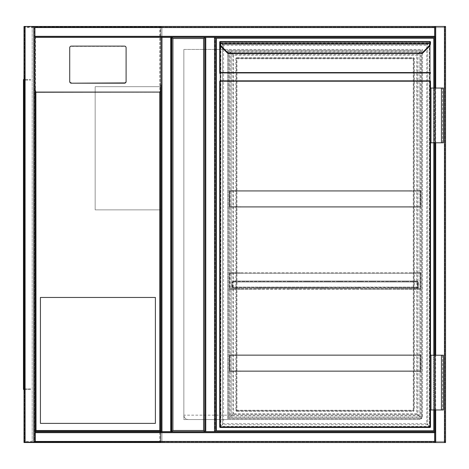 <?xml version="1.0" encoding="UTF-8"?>
<svg xmlns="http://www.w3.org/2000/svg" width="469" height="469" viewBox="0 0 469 469"><rect width="100%" height="100%" fill="white"/><g stroke="black" fill="none" stroke-linecap="round" stroke-linejoin="round"><path stroke-width="0.35" stroke-dasharray="2.35 1.76" d="M160.867 42.884L160.867 74.641L160.867 42.884M160.867 441.446L161.957 441.446L161.957 442.537A1.096 1.096 0 0 1 160.867 441.446L444.454 441.446L444.454 27.554L161.957 27.554L161.957 441.446L161.957 27.554L444.454 27.554L444.454 441.446L161.957 441.446L161.957 442.537A1.096 1.096 0 0 1 160.867 441.446L160.867 27.554L160.867 441.446A1.096 1.096 0 0 0 161.957 442.537L444.454 442.537L434.599 442.537L434.599 431.591L215.611 431.591L215.611 37.409L171.812 37.409L171.812 431.591L204.666 431.591L204.666 37.409L204.666 431.591L215.611 431.591L215.611 37.409L434.599 37.409L434.599 26.463L434.599 442.537L444.454 442.537A1.096 1.096 0 0 0 445.55 441.446L445.55 27.554A1.096 1.096 0 0 0 444.454 26.463L161.957 26.463L444.454 26.463L434.599 26.463L434.599 36.729L34.946 36.729L34.946 27.143L34.946 36.729L434.599 36.729L434.599 27.143L434.599 27.554L34.946 27.554L34.946 37.409L160.867 37.409L160.867 431.591L171.812 431.591L171.812 37.409L160.867 37.409L171.132 37.409L171.132 431.591L171.132 37.409L161.547 37.409L161.957 37.409L161.957 431.591L170.722 431.591L170.722 37.409L161.957 37.409L161.957 431.591L160.867 431.591L160.867 37.409M160.867 349.469C160.867 356.499 160.867 356.499 160.867 349.469C160.867 342.434 160.867 342.434 160.867 349.469M171.267 432.518L435.15 432.518L435.15 36.482L171.267 36.482L171.267 432.518L435.15 432.518L435.15 36.482L171.267 36.482L171.267 432.518M422.557 415.165C422.276 417.809 420.816 419.268 418.178 419.544A4.379 4.379 0 0 0 422.557 415.165L422.557 49.456L183.86 49.456L183.86 415.165C184.135 417.809 185.595 419.268 188.239 419.544L418.178 419.544L188.239 419.544A4.379 4.379 0 0 1 183.86 415.165L422.557 415.165L422.557 49.456L183.86 49.456L183.86 415.165M161.957 26.463A1.096 1.096 0 0 0 160.867 27.554A1.096 1.096 0 0 1 161.957 26.463L161.957 27.554L160.867 27.554A1.096 1.096 0 0 1 161.957 26.463L161.957 27.554L160.867 27.554M445.55 442.537L444.454 442.537A1.096 1.096 0 0 0 445.55 441.446L444.454 441.446L444.454 442.537L435.695 442.537L444.864 442.537L444.454 442.537L444.454 26.463A1.096 1.096 0 0 1 445.55 27.554A1.096 1.096 0 0 0 444.454 26.463L435.695 26.463L444.454 26.463L444.454 27.554L445.55 27.554L444.454 27.554L444.454 26.463L445.55 26.463M183.86 49.456L183.86 419.544L227.658 419.544L227.658 49.456L183.86 49.456L183.86 419.544L227.658 419.544L227.658 49.456L183.86 49.456M160.867 209.866L160.867 86.683L160.867 209.866L95.166 209.866L95.166 86.683L160.867 86.683L95.166 86.683L95.166 209.866L160.867 209.866M434.599 409.965L434.599 355.215M434.599 142.799L434.599 88.049M435.695 442.537L435.285 442.537L435.285 26.463L435.695 26.463L435.285 26.463L435.285 442.537L435.695 442.537L435.695 26.463M444.864 442.537L444.864 26.463L444.864 442.537M215.611 37.409L434.599 37.409L434.599 431.591L34.946 431.591L34.946 432.682L34.946 432.271L434.599 432.271L34.946 432.271L34.946 442.537L34.946 432.682L434.599 432.682L434.599 442.537M34.946 441.857L434.599 441.857L34.946 441.857M23.995 442.537L25.091 442.537L25.091 26.463L24.681 26.463L34.946 26.463L34.946 27.554L434.599 27.554L434.599 37.409L34.946 37.409L34.946 26.463L34.946 39.033L35.492 39.033L35.492 92.973L34.946 92.973L34.946 39.033M34.946 84.86L34.946 442.537L24.681 442.537L34.946 442.537M159.771 27.554L160.867 26.463L25.091 26.463L160.867 26.463L160.867 442.537L159.771 441.446L159.771 27.554L25.091 27.554L25.091 26.463L23.995 26.463M34.26 26.463L34.26 442.537L34.26 26.463M24.681 26.463L24.681 442.537L24.681 26.463M434.599 27.143L34.946 27.143L434.599 27.143M161.547 37.409L161.547 431.591L161.547 37.409M204.666 431.591L214.925 431.591L205.756 431.591L214.515 431.591L214.515 37.409L204.666 37.409M205.756 37.409L214.515 37.409L205.346 37.409L205.756 37.409L205.756 431.591L205.346 431.591L205.756 431.591L205.756 37.409L205.756 431.591M214.925 37.409L214.515 37.409L214.925 37.409L214.925 431.591L214.925 37.409M205.346 37.409L205.346 431.591L205.346 37.409M160.867 39.033L160.316 39.033L160.316 92.973L160.867 92.973M160.316 92.973L160.316 431.04L35.492 431.04L160.316 431.04L35.492 431.04L35.492 92.973M34.946 92.973L34.946 431.591L160.867 431.591M126.102 81.301L126.102 48.002A1.641 1.624 -0 0 0 124.461 46.378L71.352 46.378A1.641 1.624 180 0 0 69.711 48.002L69.711 47.732M35.492 92.2L35.492 37.491L160.316 37.491L160.31 441.446L35.492 441.446L160.31 441.446L160.31 431.04L35.492 431.04L35.492 92.2L160.316 92.2M35.492 37.491L35.492 39.033M160.316 39.033L160.316 37.491M40.428 297.457L40.428 423.378L155.397 423.378L155.397 297.457L40.428 297.457M23.995 89.421L23.995 87.779L23.995 89.421M24.546 89.421L24.546 88.518L24.546 89.421M23.995 234.5L23.995 232.859L23.995 234.5M24.546 234.5L24.546 233.597L24.546 234.5M23.995 379.579L23.995 377.938L23.995 379.579M24.546 379.579L24.546 378.676L24.546 379.579M36.043 26.463L36.043 27.009L160.316 27.009L160.316 441.991L36.043 441.991L36.043 442.537L36.043 441.991L32.209 441.991L32.209 27.009L36.043 27.009L36.043 26.463M160.867 26.463L160.867 442.537L25.091 442.537L25.091 441.446L159.771 441.446M23.995 390.53L23.995 78.47L23.995 390.53L24.546 390.53L24.546 78.47L24.546 390.53L23.995 390.53M23.995 441.446L23.995 27.554L25.091 26.463A1.096 1.096 0 0 0 23.995 27.554A1.096 1.096 0 0 1 25.091 26.463L25.091 442.537L23.995 441.446A1.096 1.096 0 0 0 25.091 442.537L25.091 26.463L25.091 442.537A1.096 1.096 0 0 1 23.995 441.446L25.091 441.446L25.091 27.554L23.995 27.554M24.546 441.991L160.316 441.991L160.316 27.009L24.546 27.009L24.546 441.991L32.209 441.991L32.209 27.009L24.546 27.009L24.546 441.991M24.546 78.47L23.995 78.47L24.546 78.47M23.45 89.421L23.45 87.779L23.45 89.421M23.45 234.5L23.45 232.859L23.45 234.5M23.45 379.579L23.45 377.938L23.45 379.579M23.995 389.434L23.45 389.434L23.995 389.434L23.995 85.041L23.995 389.288A1.096 1.096 0 0 1 23.45 388.338L23.45 389.434L23.45 388.338A1.096 1.096 0 0 0 23.995 389.288L23.45 389.434L23.45 79.566L23.45 80.662L23.45 79.566L23.995 79.712A1.096 1.096 0 0 0 23.45 80.662A1.096 1.096 0 0 1 23.995 79.712L23.45 79.566M23.995 389.288L23.995 388.338L23.995 389.288A1.096 1.096 0 0 0 24.546 389.434A1.096 1.096 0 0 1 23.995 389.288M23.995 79.566L23.995 85.041L23.995 79.566M23.995 79.712L23.995 80.662L23.995 79.712A1.096 1.096 0 0 1 24.546 79.566A1.096 1.096 0 0 0 23.995 79.712M23.995 80.662A0.545 0.545 0 0 1 24.546 80.111A0.545 0.545 0 0 0 23.995 80.662M27.829 80.111L24.546 80.111L30.567 80.111L27.829 80.111L27.829 79.566L24.546 79.566L30.567 79.566L27.829 79.566L27.829 80.111M30.567 80.111L30.567 79.566L30.567 80.111M23.995 388.338A0.545 0.545 0 0 0 24.546 388.889A0.545 0.545 0 0 1 23.995 388.338M24.546 389.434L27.829 389.434L24.546 389.434M24.546 388.889L27.829 388.889L24.546 388.889M27.829 389.434L30.567 389.434L27.829 389.434L27.829 388.889L30.567 388.889L27.829 388.889L27.829 389.434M30.567 389.434L30.567 388.889L30.567 389.434M160.861 431.04L34.941 431.04L160.861 431.04L160.861 441.991L34.941 441.991L160.861 441.991L160.861 431.04M34.941 431.04L34.941 441.991L34.941 431.04M35.492 431.04L35.492 441.446L35.492 431.04M228.479 418.723L228.479 50.277L421.737 50.277L421.737 418.723L228.479 418.723L228.479 50.277L421.737 50.277L421.737 418.723L228.479 418.723M433.778 88.049L433.778 142.799M433.778 355.215L433.778 409.965M434.599 37.409L434.599 431.591L215.611 431.591M216.432 430.771L216.432 38.229L433.778 38.229L433.778 430.771L216.432 430.771M420.916 51.098L420.916 417.902L229.3 417.902L229.3 51.098L420.916 51.098L420.916 417.902L229.3 417.902L229.3 51.098L420.916 51.098M219.721 81.213L219.721 426.937A0.545 0.545 0 0 0 220.266 427.482L429.95 427.482L429.95 42.063L220.266 42.063L222.458 44.256C220.506 42.304 220.506 42.304 222.458 44.256C220.506 42.304 220.506 42.304 222.458 44.256C223.754 45.552 223.754 45.552 222.458 44.256C223.754 45.552 223.754 45.552 222.458 44.256L222.458 424.744C220.506 426.696 220.506 426.696 222.458 424.744C220.506 426.696 220.506 426.696 222.458 424.744C223.754 423.448 223.754 423.448 222.458 424.744C223.754 423.448 223.754 423.448 222.458 424.744L220.266 426.937L220.266 42.063L429.95 42.063L429.95 426.937L427.757 424.744C429.71 426.696 429.71 426.696 427.757 424.744C429.71 426.696 429.71 426.696 427.757 424.744C426.456 423.448 426.456 423.448 427.757 424.744C426.456 423.448 426.456 423.448 427.757 424.744L427.757 44.256C429.71 42.304 429.71 42.304 427.757 44.256C429.71 42.304 429.71 42.304 427.757 44.256C426.456 45.552 426.456 45.552 427.757 44.256C426.456 45.552 426.456 45.552 427.757 44.256L429.95 42.063L430.495 42.063A0.545 0.545 0 0 0 429.95 41.518L220.266 41.518A0.545 0.545 0 0 0 219.721 42.063L219.721 43.212L220.266 43.212L220.266 45.47M228.186 53.589L228.157 53.015L221.708 46.566A4.925 4.925 0 0 1 220.307 43.705L220.266 42.667A0.545 0.545 0 0 1 219.721 42.116L219.721 43.084L219.721 42.116A0.545 0.545 0 0 0 220.266 42.667L429.95 42.667L429.909 43.705A4.925 4.925 0 0 1 428.502 46.566L422.053 53.015L422.44 53.402M429.95 45.47L429.95 43.212L220.266 43.212L220.266 42.667L429.95 42.667A0.545 0.545 0 0 0 430.495 42.116A0.545 0.545 0 0 1 429.95 42.667A0.545 0.545 0 0 0 430.495 42.116L430.495 43.084L429.95 43.295M219.721 72.548L219.721 73.322M429.95 42.667L429.95 43.212L430.495 43.212L430.495 42.116M430.495 88.049L430.495 142.799L430.495 88.049L441.446 88.049L433.508 88.049L433.508 142.799L433.508 88.049L443.357 88.049M430.495 409.965L430.495 355.215L430.495 409.965L441.446 409.965L434.329 409.965L434.329 355.215L434.329 409.965L433.508 409.965L443.357 409.965M219.721 42.116A0.545 0.545 0 0 0 220.266 42.667L220.266 426.937L430.495 426.937L430.495 81.213M413.799 410.24L413.799 58.76L413.799 410.24A0.545 0.545 0 0 1 413.248 410.785L236.962 410.785L413.248 410.785A0.545 0.545 0 0 0 413.799 410.24L414.344 410.24A1.096 1.096 0 0 1 413.248 411.331L413.248 410.24L236.962 410.24L236.962 58.76L413.248 58.76L413.248 410.24L413.799 410.24M236.962 57.669A1.096 1.096 0 0 0 235.866 58.76L236.417 58.76L236.417 410.24L236.417 58.76A0.545 0.545 0 0 1 236.962 58.215L413.248 58.215L236.962 58.215A0.545 0.545 0 0 0 236.417 58.76A0.545 0.545 0 0 1 236.962 58.215A0.545 0.545 0 0 0 236.417 58.76L236.962 58.76L236.962 57.669L413.248 57.669A1.096 1.096 0 0 1 414.344 58.76L414.344 410.24M221.708 46.566L221.321 46.953L227.799 53.431M430.448 43.775L219.762 43.775M422.053 53.015L228.157 53.015L227.77 53.402M219.721 43.084L220.266 43.295M414.344 58.76L413.799 58.76A0.545 0.545 0 0 0 413.248 58.215A0.545 0.545 0 0 1 413.799 58.76L413.248 58.76L413.248 58.215A0.545 0.545 0 0 1 413.799 58.76A0.545 0.545 0 0 0 413.248 58.215L413.248 57.669M235.866 410.24A1.096 1.096 0 0 0 236.962 411.331L236.962 410.785A0.545 0.545 0 0 1 236.417 410.24A0.545 0.545 0 0 0 236.962 410.785A0.545 0.545 0 0 1 236.417 410.24L236.962 410.24L236.962 410.785A0.545 0.545 0 0 1 236.417 410.24L235.866 410.24L235.866 58.76M233.404 55.201L233.404 413.799L231.217 415.985C229.916 417.287 229.916 417.287 231.217 415.985C229.916 417.287 229.916 417.287 231.217 415.985C233.163 414.039 233.163 414.039 231.217 415.985C233.163 414.039 233.163 414.039 231.217 415.985L231.217 53.015L233.404 55.201L416.806 55.201L418.999 53.015C420.3 51.713 420.3 51.713 418.999 53.015C420.3 51.713 420.3 51.713 418.999 53.015C417.047 54.961 417.047 54.961 418.999 53.015C417.047 54.961 417.047 54.961 418.999 53.015L231.217 53.015C229.916 51.713 229.916 51.713 231.217 53.015C229.916 51.713 229.916 51.713 231.217 53.015C233.163 54.961 233.163 54.961 231.217 53.015C233.163 54.961 233.163 54.961 231.217 53.015L231.217 415.985L231.217 53.015L418.999 53.015L231.217 53.015M418.999 53.015L418.999 415.985C420.3 417.287 420.3 417.287 418.999 415.985C420.3 417.287 420.3 417.287 418.999 415.985C417.047 414.039 417.047 414.039 418.999 415.985C417.047 414.039 417.047 414.039 418.999 415.985L416.806 413.799L416.806 55.201M416.806 413.799L233.404 413.799M430.495 142.799L431.316 142.799L431.316 88.049L431.316 142.799L441.446 142.799L433.508 142.799L434.329 142.799L434.329 88.049L434.329 142.799L442.537 142.799L441.446 142.799L441.446 88.049M443.357 142.799L441.446 142.799M443.357 355.215L433.508 355.215L433.508 409.965L433.508 355.215L442.537 355.215L441.446 355.215L441.446 409.965M430.495 355.215L431.316 355.215L431.316 409.965L431.316 355.215L441.446 355.215M409.965 354.945L420.916 354.945L409.965 354.945L409.965 355.379L420.476 355.379L420.476 370.932L409.965 370.932L409.965 371.366L420.916 371.366L409.965 371.366L409.965 370.932L420.476 370.932L420.476 355.379L409.965 355.379L409.965 354.945L229.3 354.945L240.251 354.945L240.251 355.379L240.251 354.945M229.3 371.366L420.916 371.366L420.916 354.945L229.3 354.945L229.3 371.366L240.251 371.366L240.251 370.932L229.74 370.932L229.74 355.379L240.251 355.379L229.74 355.379L229.74 370.932L240.251 370.932L240.251 371.366L229.3 371.366L229.3 354.945M409.965 371.366L240.251 371.366M409.965 370.932L240.251 370.932M420.476 370.932L229.74 370.932M420.476 355.379L229.74 355.379M409.965 355.379L240.251 355.379M420.916 371.366L420.916 354.945M240.251 289.25L240.251 288.81L240.251 289.25L240.251 288.81L240.251 289.25L240.251 288.81L240.251 289.25L240.251 288.81L240.251 289.25L240.251 288.81L240.251 289.25L240.251 288.81L240.251 289.25L240.251 288.81L240.251 289.25L240.251 288.81L240.251 289.25L240.251 288.81L240.251 289.25L240.251 288.81L240.251 289.25L240.251 288.81L240.251 289.25L240.251 288.81L240.251 289.25L240.251 288.81L240.251 289.25L240.251 288.81L240.251 289.25L240.251 288.81L229.74 288.81L229.74 273.263L240.251 273.263L240.251 272.823L229.3 272.823L240.251 272.823L240.251 273.263L229.74 273.263L229.74 288.81L240.251 288.81L240.251 289.25L229.3 289.25L256.221 289.25L256.221 288.81L240.251 288.81M409.965 289.25L410.815 289.25L409.965 289.25L410.815 289.25L409.965 289.25L410.815 289.25L409.965 289.25L410.815 289.25L409.965 289.25L410.815 289.25L409.965 289.25L410.815 289.25L409.965 289.25L410.815 289.25L409.965 289.25L410.815 289.25L409.965 289.25L410.815 289.25L409.965 289.25L410.815 289.25L409.965 289.25L410.815 289.25L409.965 289.25L410.815 289.25L409.965 289.25L410.815 289.25L409.965 289.25L410.815 289.25L409.965 289.25L409.965 288.81L409.965 289.25L409.965 288.81L409.965 289.25L420.916 289.25L409.965 289.25L409.965 288.81L409.965 289.25L409.965 288.81L409.965 289.25L409.965 288.81L409.965 289.25L409.965 288.81L409.965 289.25L409.965 288.81L409.965 289.25L409.965 288.81L409.965 289.25L409.965 288.81L409.965 289.25L409.965 288.81L409.965 289.25L409.965 288.81L409.965 289.25L409.965 288.81L409.965 289.25L409.965 288.81L409.965 289.25L409.965 288.81L409.965 289.25L409.965 288.81L409.965 289.25L388.977 289.25L388.977 288.81L360.802 288.81L360.802 289.25L256.221 289.25M355.783 289.25L355.783 288.81L327.614 288.81L327.614 289.25M289.408 289.25L289.408 288.81L261.239 288.81L261.239 289.25M322.596 289.25L322.596 288.81L294.426 288.81L294.426 289.25M388.977 289.25L360.802 289.25M409.965 272.823L420.916 272.823L409.965 272.823L409.965 273.263L420.476 273.263L420.476 288.81L409.965 288.81L420.476 288.81L420.476 273.263L409.965 273.263L409.965 272.823L240.251 272.823M229.3 289.25L420.916 289.25L420.916 272.823L229.3 272.823L229.3 289.25L229.3 272.823M409.965 288.81L393.995 288.81L393.995 289.25M355.783 288.81L360.802 288.81M388.977 288.81L393.995 288.81M420.476 288.81L229.74 288.81M256.221 288.81L261.239 288.81M289.408 288.81L294.426 288.81M322.596 288.81L327.614 288.81M420.476 273.263L229.74 273.263M409.965 273.263L240.251 273.263M420.916 289.25L420.916 272.823M275.321 281.037L278.058 281.037L275.321 281.037M275.321 281.47L278.058 281.47L275.321 281.47M242.133 281.037L244.871 281.037L242.133 281.037M242.133 281.47L244.871 281.47L242.133 281.47M341.702 281.037L338.964 281.037L341.702 281.037M341.702 281.47L338.964 281.47L341.702 281.47M308.514 281.037L305.776 281.037L308.514 281.037M308.514 281.47L305.776 281.47L308.514 281.47M325.105 281.037L327.843 281.037L325.105 281.037M325.105 281.47L327.843 281.47L325.105 281.47M358.293 281.037L361.03 281.037L358.293 281.037M358.293 281.47L361.03 281.47L358.293 281.47M258.73 281.037L261.468 281.037L258.73 281.037M258.73 281.47L261.468 281.47L258.73 281.47M291.917 281.037L289.18 281.037L291.917 281.037M291.917 281.47L289.18 281.47L291.917 281.47M391.486 281.037L394.224 281.037L391.486 281.037M391.486 281.47L394.224 281.47L391.486 281.47M374.889 281.037L372.151 281.037L374.889 281.037M374.889 281.47L372.151 281.47L374.889 281.47M408.077 281.037L405.339 281.037L408.077 281.037M408.077 281.47L405.339 281.47L408.077 281.47M417.697 287.603L392.969 287.603L392.969 288.042L389.997 288.042L389.997 287.603L359.782 287.603L359.782 288.042L356.809 288.042L356.809 287.603L326.594 287.603L326.594 288.042L323.622 288.042L323.622 287.603L293.401 287.603L293.401 288.042L290.434 288.042L290.434 287.603L260.213 287.603L260.213 288.042L257.247 288.042L257.247 287.603L232.513 287.603L232.513 287.057L417.697 287.057L417.697 288.042L232.513 288.042L232.513 287.603L232.513 288.042L417.697 288.042L417.697 287.603L232.513 287.603M392.969 287.603L389.997 287.603M359.782 287.603L356.809 287.603M326.594 287.603L323.622 287.603M293.401 287.603L290.434 287.603M260.213 287.603L257.247 287.603M389.997 288.042L359.782 288.042M356.809 288.042L326.594 288.042M323.622 288.042L293.401 288.042M290.434 288.042L260.213 288.042M257.247 288.042L392.969 288.042M417.697 288.042L417.697 282.021L232.513 282.021L417.697 282.021L232.513 282.021L233.023 281.037L232.038 282.021L233.023 281.037L232.472 282.021L233.023 281.037L232.513 282.021L417.697 282.021L417.193 281.037L417.738 282.021L417.193 281.47L417.697 282.021L417.193 281.47L233.023 281.47L417.193 281.47L417.193 281.037L233.023 281.037L417.193 281.037L417.697 282.021L417.697 288.042L417.697 282.021L417.697 287.057L232.513 287.057L232.513 282.021L232.513 288.042M232.038 282.021L232.472 282.021L232.472 288.042L232.038 288.042L232.038 282.021L232.472 282.021L232.472 288.042L232.038 288.042L232.038 282.021M417.193 281.037L418.178 282.021L417.738 282.021L417.738 288.042L418.178 288.042L418.178 282.021L417.193 281.037M418.178 282.021L417.738 282.021L417.738 288.042L418.178 288.042L418.178 282.021M409.965 190.701L420.916 190.701L409.965 190.701L409.965 191.141L420.476 191.141L420.476 206.688L409.965 206.688L409.965 207.128L420.916 207.128L409.965 207.128L409.965 206.688L420.476 206.688L420.476 191.141L409.965 191.141L409.965 190.701L229.3 190.701L240.251 190.701L240.251 191.141L240.251 190.701M229.3 207.128L420.916 207.128L420.916 190.701L229.3 190.701L229.3 207.128L240.251 207.128L240.251 206.688L229.74 206.688L229.74 191.141L240.251 191.141L229.74 191.141L229.74 206.688L240.251 206.688L240.251 207.128L229.3 207.128L229.3 190.701M409.965 207.128L240.251 207.128M409.965 206.688L240.251 206.688M420.476 206.688L229.74 206.688M420.476 191.141L229.74 191.141M409.965 191.141L240.251 191.141M420.916 207.128L420.916 190.701M444.454 441.446L445.55 441.446A1.096 1.096 0 0 1 444.454 442.537L444.454 441.446M435.695 409.965L435.695 355.215M435.695 142.799L435.695 88.049M444.454 442.537L444.454 26.463L444.454 442.537M34.946 441.446L434.599 441.446M34.946 432.682L434.599 432.682L34.946 432.682M33.85 26.463L33.85 442.537M434.599 36.318L34.946 36.318M434.599 27.554L34.946 27.554M170.722 37.409L170.722 431.591L170.722 37.409M161.957 37.409L161.957 431.591M214.515 37.409L214.515 431.591L214.515 37.409M23.45 383.959L23.995 383.959M23.995 85.041L23.45 85.041M429.95 426.937L220.266 426.937L220.266 427.482M236.962 411.331L413.248 411.331M429.95 42.063L429.95 41.518A0.545 0.545 0 0 1 430.495 42.063M220.266 426.937L219.721 426.937M428.889 46.953L428.502 46.566M220.266 41.518L220.266 42.063L219.721 42.063M222.458 44.256L222.458 424.744L222.458 44.256L427.757 44.256L222.458 44.256L427.757 44.256L427.757 424.744L427.757 44.256M418.999 415.985L231.217 415.985M427.757 424.744L222.458 424.744M234.776 371.366L234.776 370.932M234.776 355.379L234.776 354.945M415.44 355.379L415.44 354.945M415.44 371.366L415.44 370.932M234.776 289.25L234.776 288.81M234.776 273.263L234.776 272.823M415.44 273.263L415.44 272.823M415.44 289.25L415.44 288.81M234.776 207.128L234.776 206.688M234.776 191.141L234.776 190.701M415.44 191.141L415.44 190.701M415.44 207.128L415.44 206.688M24.546 88.518L23.995 88.518L24.546 88.518M24.546 233.597L23.995 233.597L24.546 233.597M24.546 378.676L23.995 378.676L24.546 378.676M24.546 90.324L23.995 90.324L24.546 90.324M24.546 235.403L23.995 235.403L24.546 235.403M24.546 380.482L23.995 380.482L24.546 380.482M23.45 87.779L23.995 87.779L23.45 87.779M23.45 232.859L23.995 232.859L23.45 232.859M23.45 377.938L23.995 377.938L23.45 377.938M23.45 91.062L23.995 91.062L23.45 91.062M23.45 236.142L23.995 236.142L23.45 236.142M23.45 381.221L23.995 381.221L23.45 381.221M230.121 51.918L230.121 417.082L420.095 417.082L420.095 51.918L230.121 51.918M232.859 54.656L232.859 414.344L417.357 414.344L417.357 54.656L232.859 54.656M220.811 42.609L220.811 426.391L429.399 426.391L429.399 42.609L220.811 42.609M223.549 45.346L223.549 423.654L426.661 423.654L426.661 45.346L223.549 45.346M442.537 142.799L442.537 88.049M442.537 355.215L442.537 409.965M410.815 289.25L410.815 288.81L410.815 289.25M239.395 289.25L239.395 288.81L239.395 289.25M272.589 281.47L272.589 281.037L272.589 281.47M239.395 281.47L239.395 281.037L239.395 281.47M338.964 281.47L338.964 281.037L338.964 281.47M305.776 281.47L305.776 281.037L305.776 281.47M322.367 281.47L322.367 281.037M355.561 281.47L355.561 281.037M255.992 281.47L255.992 281.037M289.18 281.47L289.18 281.037M388.748 281.47L388.748 281.037M372.151 281.47L372.151 281.037L372.151 281.47M405.339 281.47L405.339 281.037L405.339 281.47M261.468 281.47L261.468 281.037M278.058 281.47L278.058 281.037L278.058 281.47M244.871 281.47L244.871 281.037L244.871 281.47M377.627 281.47L377.627 281.037L377.627 281.47M361.03 281.47L361.03 281.037M394.224 281.47L394.224 281.037M327.843 281.47L327.843 281.037M294.655 281.47L294.655 281.037M344.439 281.47L344.439 281.037L344.439 281.47M311.252 281.47L311.252 281.037L311.252 281.47M410.815 281.47L410.815 281.037L410.815 281.47"/><path stroke-width="0.7" d="M445.55 27.554L445.55 441.446M434.599 88.049L434.599 26.463L445.55 26.463L445.55 442.537L161.957 442.537M171.812 431.591L171.812 37.409L204.666 37.409L204.666 431.591L171.812 431.591L172.909 430.495L203.569 430.495L204.666 431.591L170.722 431.591L171.812 431.591L171.812 37.409L172.909 38.505L172.909 430.495M203.569 430.495L203.569 38.505L204.666 37.409L161.957 37.409L161.957 431.591L170.722 431.591L170.722 37.409L171.812 37.409M434.599 441.446L434.599 442.537L34.946 442.537L34.946 441.446L434.599 441.446L434.599 409.965M434.599 355.215L434.599 142.799M445.55 442.537L445.55 26.463M434.599 37.409L214.515 37.409L215.611 37.409L215.611 431.591L214.515 431.591L434.599 431.591L434.599 432.682L34.946 432.682L34.946 431.591L160.867 431.591L34.946 431.591L34.946 37.409L34.946 441.446M33.85 442.537L23.995 442.537L23.995 26.463L33.85 26.463L33.85 442.537L434.599 442.537M33.85 26.463L34.946 26.463L34.946 84.86C34.993 88.776 35.304 91.179 35.879 92.076L36.043 430.495L159.771 430.495L160.867 431.591L161.957 431.591M23.995 26.463L23.995 442.537M434.599 26.463L34.946 26.463L434.599 26.463M161.957 37.409L34.946 37.409M160.867 84.86L160.867 431.591L160.867 84.86C160.82 88.776 160.504 91.179 159.935 92.076L36.043 92.241M205.756 37.409L204.666 37.409L204.666 431.591L214.515 431.591L214.515 37.409L205.756 37.409L205.756 431.591M40.428 423.378L155.397 423.378L155.397 297.457L40.428 297.457L40.428 423.378M126.102 81.565L126.102 47.732A1.641 1.624 -0 0 0 124.461 46.109L71.352 46.109A1.641 1.624 180 0 0 69.711 47.732L69.711 81.565A1.641 1.624 -0 0 0 71.352 83.195L124.461 83.195A1.641 1.624 -0 0 0 126.102 81.565L126.102 81.301A1.641 1.624 -0 0 1 124.461 82.925L71.352 83.195M69.711 81.565L69.711 48.002M69.711 81.301A1.641 1.624 -0 0 0 71.352 82.925M34.946 431.591L36.043 430.495M34.946 442.537L160.867 442.537M23.995 27.554L23.995 441.446M23.45 79.566L23.995 79.566L23.45 79.566L23.45 389.434L23.995 389.434M433.778 409.965L433.778 430.771L216.432 430.771L216.432 38.229L433.778 38.229L433.778 88.049M433.778 142.799L433.778 355.215M215.611 431.591L215.611 37.409M219.721 42.063A0.545 0.545 0 0 1 220.266 41.518L220.307 43.705A4.925 4.925 0 0 0 221.708 46.566L228.157 53.015L228.186 53.589A0.545 0.545 0 0 1 227.799 53.431L221.321 46.953A5.476 5.476 0 0 1 219.762 43.775L219.721 42.063A0.545 0.545 0 0 1 220.266 41.518L429.95 41.518A0.545 0.545 0 0 1 430.495 42.063L430.448 43.775L429.95 41.518M422.44 53.402L428.889 46.953L422.44 53.402L422.053 53.015L228.157 53.015L227.77 53.402M430.495 88.049L430.495 426.937A0.545 0.545 0 0 1 429.95 427.482L220.266 427.482L220.266 426.937L429.95 426.937L429.95 81.213L220.266 81.213L220.266 426.937L219.721 426.937L219.721 81.213A0.545 0.387 0 0 1 220.266 80.826L429.95 80.826A0.545 0.387 0 0 1 430.495 81.213L430.495 88.049L443.357 88.049L443.357 142.799L441.446 142.799L441.446 88.049M430.448 43.775A5.476 5.476 0 0 1 428.889 46.953A5.476 5.476 0 0 0 430.448 43.775A5.476 5.476 0 0 1 428.889 46.953A5.476 5.476 0 0 0 430.448 43.775L429.909 43.705L429.95 42.872M220.266 45.47L220.266 72.548L219.721 72.548L219.721 43.212L219.721 73.322A0.545 0.387 0 0 1 220.266 72.935L220.266 81.213L219.721 81.213M220.266 42.872L219.721 43.212M430.495 43.212L430.495 42.063M219.721 43.084L219.762 43.775A5.476 5.476 0 0 0 221.321 46.953A5.476 5.476 0 0 1 219.762 43.775A5.476 5.476 0 0 0 221.321 46.953L221.708 46.566M429.95 427.482A0.545 0.545 0 0 0 430.495 426.937L429.95 426.937L429.95 427.482M219.721 426.937A0.545 0.545 0 0 0 220.266 427.482M422.053 53.015L428.502 46.566A4.925 4.925 0 0 0 429.909 43.705L219.762 43.775M220.266 42.063L220.266 42.667M430.495 142.799L441.446 142.799M441.446 409.965L443.357 409.965L443.357 355.215L441.446 355.215L441.446 409.965L430.495 409.965M430.495 355.215L441.446 355.215M203.569 38.505L172.909 38.505M444.454 442.537L444.454 26.463M435.695 442.537L435.695 409.965M435.695 355.215L435.695 142.799M435.695 88.049L435.695 26.463M25.091 26.463L25.091 442.537M434.599 27.554L34.946 27.554M434.599 36.318L34.946 36.318M159.771 430.495L159.771 92.241M35.879 92.076L159.935 92.076M23.995 383.959L23.45 383.959M23.45 85.041L23.995 85.041M430.495 81.213L429.95 81.213L429.95 72.935L220.266 72.935L220.266 72.548L429.95 72.548L429.95 45.47M428.889 46.953L428.502 46.566M430.495 72.548L429.95 72.548L429.95 72.935A0.545 0.387 -0 0 1 430.495 73.322M228.186 53.589L422.417 53.431"/></g></svg>

